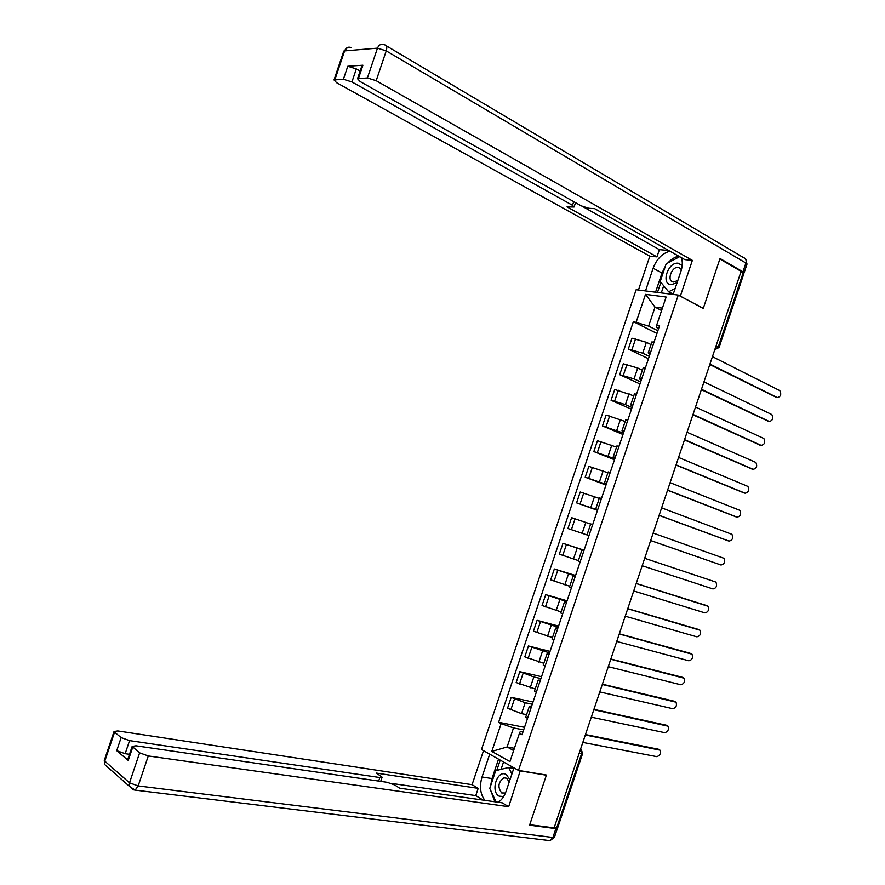 <?xml version="1.0" encoding="UTF-8"?>
<svg xmlns="http://www.w3.org/2000/svg" width="885" height="885" viewBox="0 0 885 885"><rect width="100%" height="100%" fill="white"/><g stroke="black" fill="none" stroke-linecap="round" stroke-linejoin="round"><path stroke-width="1.33" d="M678.275 295.07L636.138 289.727L481.484 749.529L518.477 770.415L678.275 295.07L703.243 308.478L719.859 259.006L741.099 271.352L554.11 827.884L529.75 824.687L546.432 775.05L518.477 770.415M582.551 753.743L557.771 827.508L556.72 827.707L581.578 753.732L580.494 749.341L581.467 749.982L582.584 753.666L579.177 753.29M554.275 827.386L556.72 827.707M740.933 271.872L743.765 273.919L719.074 347.429M651.006 344.575L646.371 342.307L631.956 338.203L628.306 349.044L642.709 353.181L649.258 356.334M654.115 341.887L651.836 342.108M648.462 358.702L628.306 349.044M649.922 354.365L648.207 352.905L650.409 352.927M642.388 370.207L637.72 368.016L623.339 363.823L619.688 374.665L634.069 378.902L640.651 381.922M645.342 367.972L643.107 368.06M639.966 383.957L619.688 374.665M641.227 380.24L639.468 378.891L641.636 379.001M633.771 395.838L614.721 389.455L611.07 400.297L625.418 404.622L632.045 407.531M636.581 394.057L634.379 394.035M631.481 409.224L611.07 400.297M632.521 406.115L630.728 404.887L632.864 405.087M625.153 421.47L606.103 415.087L602.453 425.939L623.438 433.13M627.808 420.143L625.64 419.999M622.985 434.491L602.453 425.939M623.814 432.002L621.989 430.884L624.091 431.183M616.524 447.113L597.475 440.73L593.835 451.571L614.832 458.74M619.035 446.239L616.911 445.974M614.489 459.757L593.835 451.571M615.108 457.899L613.239 456.892L615.318 457.279M607.906 472.767L588.857 466.373L585.206 477.214L606.214 484.36M610.252 472.336L608.172 471.959M605.982 485.035L585.206 477.214M606.402 483.796L604.499 482.9L606.546 483.376M599.278 498.421L580.228 492.016L576.577 502.868L597.607 509.97M601.479 498.443L599.444 497.945M597.486 510.313L576.577 502.868M597.696 509.694L595.749 508.908L597.762 509.483M590.649 524.075L571.599 517.67L567.949 528.522L588.99 535.602L567.949 528.522M592.707 524.551L590.704 523.92L586.998 534.927L588.99 535.591L586.998 534.927M584.011 550.381L562.971 543.324L559.32 554.176L578.37 560.592M583.923 550.658L581.954 549.939L583.967 550.547M584.078 550.193L562.971 543.324M581.954 549.939L578.259 560.946L580.206 561.709M575.394 576.013L554.342 568.978L550.691 579.841L569.741 586.257M575.139 576.777L573.203 575.969L575.25 576.456M575.582 575.482L554.342 568.978M569.52 586.921L571.422 587.828M566.776 601.645L545.713 594.643L542.062 605.506L561.112 611.933M566.356 602.895L564.453 601.999L566.533 602.375M567.075 600.782L545.713 594.643M560.78 612.929L562.639 613.958M558.158 627.288L537.084 620.319L533.434 631.171L552.483 637.609M557.572 629.025L555.703 628.029L557.816 628.295M558.568 626.082L537.084 620.319M552.03 638.937L553.855 640.087M549.541 652.931L528.445 645.984L524.794 656.847L543.844 663.285M548.788 655.154L546.941 654.07L549.109 654.214M550.061 651.382L528.445 645.984M543.279 664.956L545.072 666.217M540.912 678.585L533.843 676.959L519.816 671.671L516.154 682.534L535.204 688.972M540.005 681.295L538.191 680.111L540.381 680.145M541.554 676.693L519.816 671.671M534.54 690.975L536.277 692.358M532.283 704.228L525.181 702.734L511.176 697.347L507.525 708.221L521.508 713.631L526.575 714.671M531.21 707.436L529.429 706.164L531.664 706.086M533.035 702.004L511.176 697.347M525.79 716.994L527.493 718.498M661.593 310.524L655.022 307.106L648.639 326.1L657.865 330.736M658.617 328.49L656.194 327.262L656.659 325.204L666.128 297.028L645.508 294.362L655.022 307.106L662.4 308.135M522.947 732.017L520.269 731.508L519.429 733.333L522.039 734.716L659.579 325.647L656.659 325.204M519.429 733.333L509.937 761.587L491.806 751.409L501.153 723.609L513.51 727.935L507.116 746.973L513.643 750.568M648.639 326.1L633.383 321.653L498.642 722.282L501.153 723.609M636.193 322.074L645.508 294.362M514.406 748.29L507.116 746.973L491.806 751.409M523.666 729.893L513.51 727.935M656.958 333.446L633.383 321.653M524.528 727.326L498.642 722.282M776.488 397.409L709.792 364.531M709.947 364.089L777.251 397.553C780.747 396.779 781.599 394.467 779.807 390.617L712.436 356.655M768.357 421.282L701.351 389.666M701.484 389.278L769.231 421.47C772.693 420.685 773.567 418.384 771.831 414.556L703.973 381.844M760.226 445.166L692.911 414.799M693.01 414.468L761.2 445.387C764.651 444.602 765.536 442.312 763.866 438.506L695.51 407.045M645.497 290.922L653.13 268.21C656.714 258.94 662.301 253.276 669.923 251.196M673.142 294.428L680.952 271.219C682.6 266.131 682.733 261.606 681.35 257.657M743.356 273.288L744.008 273.056L742.946 271.839L720.036 258.508L703.298 308.312L679.901 295.944M680.388 296.01L692.358 260.378L684.846 259.637L594.687 208.65L588.813 208.274L581.224 205.862L360.106 81.531L357.54 78.71L361.998 65.512L362.916 65.224L347.783 66.253L356.323 68.93L360.118 71.088M583.126 206.769L659.38 249.647L668.728 250.521M659.38 249.647L656.947 256.882L649.822 256.174L336.643 82.736L334.021 79.971L343.391 79.263L347.783 66.253M638.439 290.026L649.822 256.174M692.358 260.378L376.18 80.712L367.408 77.957L357.54 78.71M356.323 68.93L351.931 81.951L572.506 205.32L574.077 207.013L567.031 206.869L656.947 256.882M351.931 81.951L343.391 79.263M655.553 292.194L661.991 273.045L653.13 268.21M678.74 256.185C674.835 256.982 671.206 259.25 667.832 262.967M665.376 266.153L661.991 273.045M660.874 282.348L657.478 292.437M663.684 285.755L661.272 292.913M520.258 770.713L508.687 806.722L148.282 755.967L138.171 785.935L552.904 837.464L555.869 828.625L529.573 825.196L546.377 775.216L520.712 770.968M513.964 767.87L506.131 791.201C504.373 796.223 501.773 799.907 498.31 802.264M490.533 786.123L492.005 778.557L482.026 776.986C479.316 786.311 480.256 794.088 484.847 800.339M482.026 776.986L489.704 754.164M483.509 750.668L472.07 784.674L478.199 788.358L376.39 773.103L382.132 777.185L379.864 777.539L129.575 740.623L125.161 753.699L116.72 750.668L128.237 760.447L127.816 759.241M483.099 800.095L475.765 795.615L478.199 788.358M472.07 784.674L117.782 730.944L114.043 731.497L114.574 732.183L104.795 761.133L129.509 782.816L139.62 752.858L132.153 746.42L135.892 745.801L387.176 782.307L394.688 784.973L399.633 788.181L502.215 802.828L508.687 806.722M114.574 732.183L121.134 737.592L129.575 740.623M139.62 752.858L148.282 755.967M555.869 828.625L557.439 828.316L557.03 827.74M129.487 754.308L125.161 753.699M475.765 795.615L391.225 783.358M490.555 790.106L494.892 801.777M492.005 778.557L498.532 759.153M500.224 760.104L496.75 770.415M503.543 761.985L501.065 769.353M682.191 265.589L678.242 263.232C668.109 261.683 660.619 283.963 671.029 284.693L677.058 282.791M681.45 269.549L678.353 267.347C671.416 266.385 666.394 281.563 673.485 282.027L677.799 280.578M673.253 294.119L668.64 291.796L660.21 281.53L666.151 263.863L679.614 256.683M675.155 288.433L668.64 291.796M509.981 779.729L506.308 774.596C497.536 768.954 490.013 791.312 499.074 796.135L503.609 796.611M509.229 781.964L506.662 778.225L503.952 777.827C498.166 782.086 497.414 787.13 501.706 792.96L505.446 793.015M496.065 801.943L489.759 788.402L495.722 770.669L508.709 767.472L513.776 768.445M508.709 767.472L511.884 774.065M752.095 469.039L684.459 439.945M684.547 439.668L753.168 469.304C756.598 468.519 757.505 466.24 755.89 462.468L687.048 432.245M743.964 492.912L676.007 465.09M676.074 464.879L745.137 493.222C748.544 492.436 749.473 490.168 747.913 486.418L678.574 457.445M735.822 516.785L667.556 490.235M667.611 490.091L737.105 517.15C740.491 516.353 741.431 514.096 739.937 510.38L670.111 482.657M727.691 540.658L659.104 515.391M659.137 515.302L729.063 541.089C732.426 540.281 733.399 538.036 731.961 534.341L661.637 507.868M650.663 540.525L721.032 565.017L650.652 540.558M721.032 565.017C724.372 564.21 725.357 561.975 723.985 558.313L653.163 533.08M644.689 558.302L715.368 581.899L644.689 558.302M642.189 565.747L713 588.956C716.319 588.138 717.315 585.914 715.998 582.286L715.368 581.899M636.238 583.469L705.92 605.34M633.715 590.97L704.958 612.896C708.254 612.077 709.272 609.865 708.011 606.258L636.215 583.536M627.775 608.637L698 629.301M625.23 616.203L696.915 636.846C700.19 636.016 701.23 633.815 700.024 630.242L627.731 608.758M619.312 633.815L690.068 653.263M616.756 641.437L688.873 660.796C692.136 659.956 693.176 657.765 692.026 654.214L619.257 633.992M610.86 658.993L682.147 677.246M608.272 666.682L680.831 684.758C684.072 683.906 685.134 681.716 684.039 678.198L610.772 659.236M602.397 684.182L674.204 701.219M599.787 691.926L672.788 708.708C676.007 707.845 677.091 705.677 676.04 702.192L602.298 684.481M593.935 709.372L666.272 725.213M591.313 717.171L664.746 732.68C667.943 731.795 669.038 729.638 668.031 726.176L593.813 709.726M585.461 734.561L658.329 749.208M582.828 742.426L656.703 756.642C659.878 755.757 660.984 753.6 660.033 750.17L585.328 734.981M587.54 728.399L587.961 727.138M596.103 702.9L596.523 701.639M604.676 677.401L605.097 676.14M613.239 651.913L613.659 650.652M621.801 626.425L622.221 625.164M630.363 600.937L630.784 599.676M638.926 575.46L639.346 574.199M647.477 549.983L647.908 548.733M656.039 524.517L656.46 523.256M664.602 499.051L665.022 497.79M673.153 473.597L673.573 472.336M681.704 448.142L682.125 446.881M690.256 422.687L690.676 421.426M698.807 397.243L699.227 395.982M707.358 371.8L707.779 370.538M521.508 713.631L525.181 702.734M530.181 687.855L533.843 676.959M538.843 662.091L542.516 651.183M547.505 636.315L551.178 625.418M556.167 610.561L559.84 599.654M564.829 584.797L568.502 573.9M573.491 559.043L577.153 548.147M582.153 533.301L585.815 522.404M590.804 507.548L594.466 496.662M599.466 481.816L603.128 470.92M608.117 456.074L611.778 445.188M616.768 430.342L620.429 419.457M625.418 404.622L629.08 393.736M634.069 378.902L637.72 368.016M642.709 353.181L646.371 342.307M519.462 684.149L523.123 673.242M528.124 658.385L531.785 647.488M536.786 632.642L540.447 621.746M545.437 606.889L549.098 596.003M554.098 581.146L557.76 570.261M562.749 555.415L566.411 544.529M571.4 529.684L575.062 518.798M580.062 503.952L583.713 493.067M588.713 478.232L592.364 467.346M597.353 452.512L601.015 441.626M606.004 426.791L609.665 415.917M614.655 401.082L618.305 390.208M623.294 375.384L626.956 364.509M631.934 349.686L635.596 338.811M510.8 709.903L514.462 699.006M714.781 349.686L718.299 346.831L743.068 273.111M716.12 345.714L719.04 347.506L714.792 349.652M715.744 349.818L714.77 349.719M777.251 397.553L775.647 397.254M769.231 421.47L767.627 421.127M761.2 445.387L759.607 445.022M362.916 65.224L358.458 78.444M367.408 77.957L377.475 48.155L344.597 50.91L334.873 79.727M742.946 271.839L745.9 263.033L386.236 50.887L376.18 80.712M572.506 205.32L573.745 201.658M377.475 48.155L386.236 50.887C387.287 47.182 386.811 45.19 384.798 44.936L384.433 44.781C381.291 43.564 378.968 44.692 377.475 48.155M343.59 51.64L344.597 50.91C346.057 47.558 348.325 46.474 351.411 47.646M386.424 45.898L743.776 257.789C745.944 258.354 746.663 260.101 745.9 263.033L746.951 264.283L744.064 272.89M133.392 789.829L129.276 786.223L135.128 790.117L133.314 789.818M132.728 747.172L128.237 760.447M116.72 750.668L121.134 737.592M378.669 781.068L379.864 777.539M108.335 767.737L104.585 764.441L104.43 759.983M557.384 828.482L554.486 837.133L552.904 837.464L549.994 840.661L135.128 790.117L138.171 785.935L129.509 782.816L129.276 786.223L104.585 764.441L104.286 760.403L114.043 731.497M554.43 837.298L549.994 840.661L548.081 840.429M753.168 469.304L751.586 468.906M745.137 493.222L743.566 492.801M737.105 517.15L735.535 516.707M729.063 541.089L727.514 540.613M707.325 605.838L705.799 605.296M699.294 629.788L697.767 629.213M691.251 653.738L689.736 653.13M683.209 677.689L681.704 677.058M675.167 701.65L673.673 700.986M667.113 725.611L665.631 724.926M659.071 749.573L657.599 748.854M706.695 373.758L708.199 369.277M698.165 399.146L699.67 394.677M689.625 424.546L691.13 420.087M681.096 449.956L682.589 445.509M672.556 475.367L674.049 470.92M664.015 500.777L665.509 496.341M655.475 526.199L656.969 521.763M646.935 551.62L648.417 547.195M638.384 577.053L639.877 572.628M629.843 602.497L631.326 598.061M621.292 627.93L622.786 623.494M612.741 653.384L614.234 648.937M604.189 678.839L605.683 674.381M595.638 704.294L597.132 699.836M587.076 729.76L588.58 725.291M525.723 717.182L529.429 706.164M534.485 691.13L538.191 680.111M543.235 665.089L546.941 654.07M551.997 639.047L555.703 628.029M560.747 613.006L564.453 601.999M569.497 586.976L573.203 575.969M595.749 508.908L599.455 497.901M604.499 482.9L608.194 471.893M613.239 456.892L616.945 445.885M621.989 430.884L625.684 419.877M630.728 404.887L634.423 393.88M639.468 378.891L643.163 367.894M648.207 352.905L651.902 341.909M347.728 47.414L343.745 51.197L334.021 79.971M747.006 264.095L745.646 258.94M574.155 206.769L575.538 202.665M380.716 781.366L382.043 777.417M132.153 746.42L127.672 759.684M681.019 268.83L678.353 267.347M506.729 778.269L503.952 777.827"/></g></svg>
